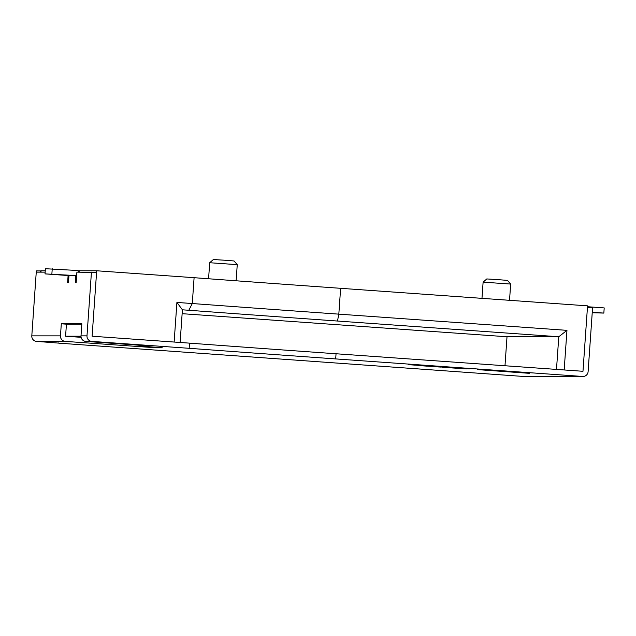 <?xml version="1.0" encoding="UTF-8"?>
<svg xmlns="http://www.w3.org/2000/svg" width="636" height="636" viewBox="0 0 636 636"><rect width="100%" height="100%" fill="white"/><g stroke="black" fill="none" stroke-linecap="round" stroke-linejoin="round"><path stroke-width="0.95" d="M209.697 262.732L213.378 259.528L224.317 260.204L234.048 260.967L237.252 264.656L209.697 262.732L208.576 278.767M483.114 282.145L486.794 278.942L497.734 279.617L507.464 280.389L510.668 284.069L483.114 282.145L481.977 298.356M176.911 302.434L192.287 303.531L188.82 310.265L182.405 309.812L176.911 302.434L174.137 342.041L92.117 336.221L96.688 270.777L77.727 270.777M45.251 270.785L41.078 270.785L40.982 272.144M80.987 336.221L65.588 336.221L66.43 324.169L81.813 324.169M194.099 277.694A484.147 4.221 -176 0 0 340.626 288.315L587.553 305.852L582.981 371.289L564.18 369.961L566.954 330.346L338.821 314.144A484.147 4.221 -176 0 1 192.287 303.531L194.099 277.694L96.688 270.777M81.074 337.191L79.262 337.191M556.492 369.413L558.782 336.754L337.485 321.037A491.056 4.285 4 0 1 188.956 310.273M504.984 365.756L507.011 336.762L558.782 336.754L566.954 330.346M507.011 336.762L182.135 313.683M182.405 309.812L180.123 342.47M509.531 300.311L510.668 284.069M445.757 367.346L437.854 366.757L444.254 367.155M454.398 367.902L456.505 368.037M461.41 368.371L456.386 368.005M467.126 368.84L461.879 368.522L467.126 368.808M463 368.546L461.879 368.522M459.733 368.443L451.727 367.831L459.796 368.443M458.159 368.331L450.574 367.831M81.003 335.856L81.845 323.804L61.31 323.804L60.468 335.856A5.175 5.136 90 0 0 65.23 341.389L156.655 347.82L162.339 347.812L139.022 345.881L148.188 345.873L85.765 341.389A5.175 5.136 -90 0 1 81.003 335.856L86.989 335.856A5.175 5.136 90 0 0 91.751 341.389L85.765 341.389M63.425 343.297A5.175 5.136 90 0 0 64.761 343.575L36.562 341.389A5.175 5.136 -90 0 1 31.8 335.864L60.468 335.856M64.761 343.575L523.579 376.464L582.616 376.456A5.175 5.136 90 0 0 588.109 371.655L592.561 307.935L587.433 307.578L582.981 371.289L336.046 353.759A484.147 4.221 4 0 1 189.52 343.138L189.162 348.305A484.147 4.221 -176 0 0 335.689 358.919L582.616 376.456M189.162 348.305L91.751 341.389M464.042 368.84L460.734 368.483L464.837 368.808M447.339 367.6L442.092 367.282L447.339 367.56M443.213 367.306L442.092 367.282M441.098 367.107L430.97 366.408M431.065 366.4L420.69 365.66M452.347 367.759L450.455 367.616M450.455 367.64L452.101 367.735M447.259 367.401L450.892 367.608M435.183 366.575L429.944 366.257L435.191 366.535M431.065 366.28L429.944 366.257M428.942 366.082L418.814 365.382M418.909 365.366L408.535 364.635M529.398 373.332L477.215 369.588L529.51 373.292M524.279 372.958L482.374 369.945M529.406 373.3L494.903 370.804M493.989 370.748L492.344 370.669M31.8 335.864L36.252 272.144L45.156 272.144M68.108 275.523L67.623 282.471L68.473 282.471L68.958 275.587L75.803 275.579L75.318 282.471L76.177 282.471L76.9 272.136L96.569 272.502L92.117 336.221L189.52 343.138M86.989 335.856L91.441 272.136M81.106 337.326L65.588 336.221M582.981 376.472L523.945 376.48A5.175 5.136 -90 0 1 523.579 376.464M60.484 343.575A5.175 5.136 -90 0 1 58.345 342.939M41.062 270.936L36.363 270.904L36.284 272.144M592.259 312.26L603.842 313.087L592.227 312.745M603.842 313.087L604.2 307.919L587.497 306.727M40.648 270.904L40.561 272.144M75.803 275.579L45.029 273.885L45.395 268.718L76.161 270.419A5.175 5.136 90 0 1 79.643 272.136M68.958 275.587L45.029 273.885M51.882 273.885L52.239 268.718M61.31 323.804L66.43 324.169M466.975 368.944L460.726 368.514M459.725 368.483L451.727 367.831M457.435 368.292L458.151 368.355M449.477 367.703L443.109 367.266M433.394 366.646L432.488 366.559M433.394 366.606L438.959 366.972M427.281 366.169L423.409 365.891L427.281 366.169M424.673 365.994L425.397 366.034M469.265 368.944L462.897 368.506M459.407 368.276L455.988 368.037L459.415 368.26M453.07 367.799L450.892 367.64M447.569 367.441L447.108 367.393M437.854 366.789L442.775 367.02M446.965 367.33L442.775 367.052M437.322 366.678L430.954 366.241M420.38 365.525L427.289 365.978L420.332 365.533M420.388 365.493L426.804 365.939M415.133 365.144L411.261 364.865L415.133 365.144M412.184 364.929L413.249 365.008M496.112 370.875L477.278 369.58M513.379 372.076L516.209 372.299M509.762 371.845L512.584 372.076M510.438 371.877L513.387 372.036M340.626 288.315L338.821 314.144L337.485 321.037M65.23 341.389L36.562 341.389M336.046 353.759L335.689 358.919M139.125 345.173L139.077 345.881M156.687 347.336L156.655 347.82M149.007 346.715L148.959 347.336M237.252 264.656L236.123 280.786M139.077 345.173L139.022 345.881"/></g></svg>

